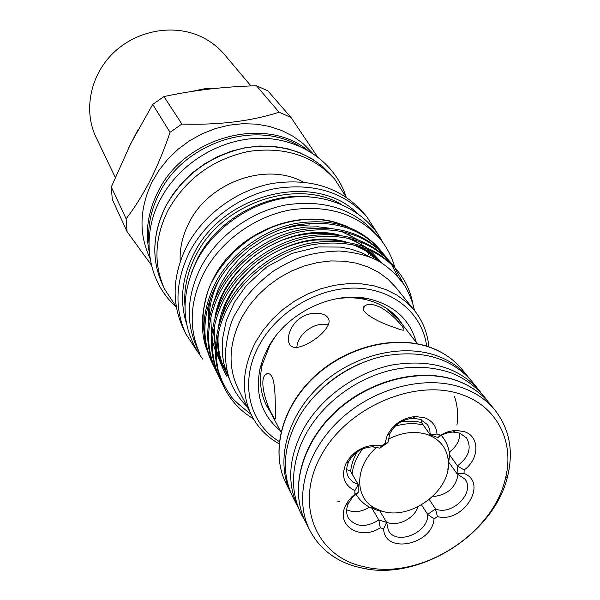 <?xml version="1.0" encoding="UTF-8"?>
<svg xmlns="http://www.w3.org/2000/svg" width="600" height="600" viewBox="0 0 600 600"><rect width="100%" height="100%" fill="white"/><g stroke="black" fill="none" stroke-linecap="round" stroke-linejoin="round"><path stroke-width="0.9" d="M250.987 85.95L224.385 54.443C217.83 46.718 209.812 40.68 200.34 36.322C172.733 23.692 136.2 30.525 113.115 53.16C89.963 75.742 83.273 110.933 96.105 137.438L115.267 177.375M376.755 447.24C354.428 466.178 354.165 498.015 375.233 508.35L381.472 510.952C410.34 521.213 451.702 490.433 448.32 461.062C447.037 448.222 440.092 439.395 427.485 434.588C415.013 430.658 401.895 432.225 388.125 439.298M356.048 494.07L356.392 494.678C359.475 499.942 363.81 504.082 369.397 507.112L376.252 509.963L383.647 511.553M447.795 470.048L449.58 455.228C449.115 448.897 447.105 443.243 443.572 438.27L441.255 435.42M357.248 451.882L357.218 451.935C353.46 458.37 351.27 464.903 350.632 471.54M362.483 448.957L358.77 454.493C354.998 460.942 352.8 467.49 352.163 474.135M126.113 218.805L127.058 231.63L112.267 199.298L111.3 186.99L126.113 218.805C134.52 207.938 142.56 195.112 150.218 180.322C157.748 165.315 164.355 149.317 170.055 132.322L152.708 104.407L163.935 96.57L181.898 124.058C218.603 125.198 250.995 121.252 279.075 112.215L256.44 85.755L267.832 90.825L290.978 117.442L317.257 156.45M152.708 104.407L130.62 143.828L111.3 186.99M151.335 264.998L127.058 231.63M150.007 258.293L149.498 257.22C138.683 233.22 139.59 208.035 152.212 181.672L159.315 169.83L168.06 158.887L178.275 149.085L189.727 140.648L202.178 133.762L215.347 128.58L228.938 125.205L242.647 123.712L256.185 124.11L269.257 126.382L281.587 130.447L292.928 136.215L303.053 143.535L312.532 153.142M197.632 351.983L185.82 333.9L182.962 327.877C171.36 302.115 172.672 274.815 186.885 245.993C203.34 214.657 236.647 190.185 272.1 183.495C309.968 177.877 340.103 187.29 362.498 211.718L366.825 216.788L378.472 234.975M185.82 333.9C174.157 307.995 175.5 280.53 189.847 251.49C206.46 219.93 240.06 195.255 275.79 188.483C313.957 182.79 344.303 192.225 366.825 216.788M180.195 261.623C179.558 248.415 182.512 235.447 189.06 222.712C209.077 181.882 266.678 161.745 303.202 182.04M186.405 323.31C179.43 300.66 181.972 277.38 194.032 253.485C223.38 192.99 315.173 171.413 356.918 212.985M176.37 307.035L164.602 289.11C153.428 264.293 154.507 238.147 167.843 210.66C185.587 179.085 212.43 159.352 248.385 151.47C284.34 146.34 313.103 155.55 334.665 179.085L346.192 197.16M184.935 305.558C183.75 288.577 187.462 271.77 196.072 255.135C221.737 203.153 296.22 177.78 341.332 204.375M191.212 273.263L197.722 258.157C217.8 218.79 266.67 192.053 309.3 196.86M356.82 297.308L366.015 298.905M399.368 320.048L402.668 324.93M270.322 411.952L266.94 406.425C260.445 393.952 258.87 380.1 262.215 364.868L269.933 345.022L274.845 337.2M333.353 299.355C343.882 297.337 354.022 297.27 363.757 299.168C379.02 302.355 391.013 309.472 399.728 320.505L403.388 325.853M280.245 430.62C261.712 415.207 254.978 394.507 260.032 368.52L263.332 357.855L268.23 347.438C286.567 313.005 332.183 290.85 367.98 298.673C393.765 304.71 409.882 319.343 416.347 342.562M279.053 443.805C267.022 437.018 257.895 427.612 251.678 415.59C240.75 392.752 242.123 368.13 255.803 341.722L263.265 330.09L272.355 319.282L282.877 309.548L294.593 301.118L307.237 294.173L320.528 288.885L334.147 285.353L347.798 283.657L361.17 283.815L373.972 285.817L385.92 289.59L396.772 295.028L406.305 302.002L414.345 310.335C422.768 320.94 427.605 333.12 428.857 346.875M251.678 415.59L238.29 389.168C227.58 366.795 228.803 342.765 241.95 317.077L249.135 305.775L257.903 295.282L268.058 285.847L279.382 277.688L291.623 270.99L304.485 265.897L317.685 262.522L330.93 260.94L343.913 261.165L356.347 263.175L367.98 266.91L378.555 272.272L387.87 279.127L395.73 287.303L414.345 310.335M279.293 441.51C248.61 423.293 238.92 380.91 259.642 344.385C278.032 310.86 318.945 287.093 356.295 288.12C393.705 289.035 422.467 313.822 426.668 346.155M247.267 406.897C231.99 391.56 224.745 372.892 225.532 350.88C227.58 333.053 231.045 320.4 235.935 312.93L243.263 300.78C251.212 290.168 261.09 280.388 272.895 271.44C283.748 264.697 293.288 259.875 301.507 256.972C311.745 253.575 324.285 251.572 339.127 250.965C357.397 252.525 371.445 256.447 381.27 262.733C390.75 269.093 398.79 277.035 405.375 286.553C410.018 295.418 413.055 303.397 414.472 310.493M253.425 418.808C240.525 411.143 230.767 400.688 224.138 387.435L218.385 371.108L222.15 381.075C224.985 386.955 227.737 391.612 230.392 395.055C231.127 397.68 238.005 404.107 251.04 414.33M412.673 303.038C410.423 291.188 405.368 280.418 397.507 270.735C376.8 247.478 347.993 238.875 311.062 244.92C277.373 251.572 243.99 276.457 228.022 306.96C216.998 328.47 213.78 349.853 218.385 371.108M224.138 387.435L223.267 385.665C211.65 360.675 212.895 333.825 227.002 305.108C242.925 274.673 276.21 249.847 309.825 243.225C346.665 237.21 375.42 245.805 396.082 269.032L397.507 270.735M393.908 266.528L391.86 263.933C371.288 240.825 342.712 232.237 306.135 238.178C272.767 244.718 239.737 269.347 223.958 299.58C209.978 328.11 208.763 354.81 220.327 379.665L221.865 382.627M220.327 379.665L219.36 377.685C207.817 352.875 209.017 326.235 222.96 297.765C238.688 267.593 271.627 243.03 304.928 236.52C341.415 230.603 369.93 239.183 390.465 262.26L391.86 263.933M388.335 259.808L386.325 257.265C365.88 234.3 337.545 225.735 301.312 231.57C268.252 238.013 235.567 262.38 219.975 292.35C206.16 320.632 204.99 347.115 216.48 371.812L217.98 374.715M216.48 371.805L215.535 369.877C204.06 345.225 205.215 318.788 218.993 290.565C234.548 260.663 267.142 236.355 300.12 229.942C336.27 224.13 364.553 232.688 384.96 255.623L386.325 257.265M382.868 253.222L380.895 250.733C360.585 227.903 332.483 219.36 296.58 225.097C263.835 231.435 231.487 255.555 216.075 285.263C202.417 313.298 201.292 339.585 212.708 364.11L214.178 366.96M212.708 364.11L211.778 362.212C200.385 337.725 201.495 311.498 215.115 283.522C230.483 253.875 262.748 229.815 295.418 223.507C331.23 217.792 359.28 226.327 379.56 249.12L380.895 250.733M403.283 283.327L394.567 267.42M397.478 276L391.478 264.33M390.87 263.392L388.98 260.678M204.067 332.692L203.04 320.97L203.138 315.27C203.85 302.385 207.48 289.755 214.013 277.395C236.925 232.042 299.722 206.858 342.735 224.955L343.778 225.142C320.707 216.96 298.695 217.125 271.237 227.498L254.85 235.8C249.487 239.04 242.632 244.35 234.3 251.73C224.377 262.222 217.485 271.35 213.615 279.097C208.71 285.975 204.968 299.04 202.38 318.285C201.968 331.312 203.61 342.165 207.308 350.843M348.915 227.355L343.778 225.135M209.108 318.915C209.167 305.52 212.618 292.358 219.45 279.42L220.132 278.16M211.252 295.905C208.718 305.032 207.788 314.032 208.462 322.913M204.135 272.445C189.743 301.252 188.363 328.425 199.995 353.947L197.055 347.827C185.49 322.44 186.833 295.44 201.083 266.827C217.515 235.868 250.635 211.62 285.765 204.96C323.288 199.365 353.002 208.627 374.918 232.748L379.298 237.938C357.263 213.69 327.345 204.397 289.53 210.075C254.13 216.817 220.725 241.26 204.135 272.445M148.958 243.45C147.495 226.627 150.87 210.045 159.083 193.702C183.36 142.972 255.413 119.167 299.43 146.1M299.032 509.272L292.793 497.002C281.243 472.838 283.147 446.445 298.507 417.832C315.885 387.405 349.86 363.015 385.035 355.815C422.572 349.62 451.485 358.087 471.757 381.21L480.39 391.928M298.185 507.653C286.56 483.322 288.54 456.72 304.125 427.822C321.75 397.095 356.153 372.413 391.71 365.07C429.66 358.748 458.842 367.222 479.257 390.495M379.793 510.893L386.618 522.382L388.403 530.475C396.428 546.097 429.127 532.575 427.635 514.365L435.472 508.965L436.335 509.265C452.88 515.49 475.357 492.037 465.015 479.175L457.072 473.842L457.418 465.855C468.855 457.155 471.923 447.87 466.605 437.993L459.728 433.08L452.985 432.082C447.675 432.285 442.673 434.1 437.985 437.535L430.2 434.857L429.78 429.442L427.597 424.717L420.202 419.31L412.62 418.29C402.27 419.408 394.673 424.56 389.805 433.732L387.945 442.537L379.822 448.147L372.472 446.82C362.07 447.457 354.225 452.272 348.93 461.28C346.058 467.205 345.96 472.612 348.623 477.51L352.875 482.077L358.245 484.5L354.885 490.658C343.748 484.995 340.853 475.778 346.192 463.028C352.733 451.905 362.423 445.957 375.263 445.178L381.45 445.897L384.96 443.475L387.158 435.57C393.158 424.245 402.54 417.893 415.312 416.513L424.665 417.772C432.248 420.713 436.357 426.127 436.987 434.018L440.34 435.173L446.91 432.082L453.728 430.537L455.978 430.388L464.295 431.625C479.947 436.463 479.625 458.7 464.168 470.01L464.01 473.445L457.072 473.842L449.347 462.9M379.822 448.147L381.45 445.897M387.945 442.537L384.96 443.475M421.222 419.7L421.185 422.123L430.2 434.857L436.987 434.018M464.01 473.445C488.662 482.857 463.072 523.748 437.415 516.585L435.472 508.965L429.285 499.522M437.985 437.535L440.34 435.173M462.675 394.935C417.412 377.715 349.44 405.645 322.237 453.548C294.36 501.21 313.8 553.2 359.377 565.612L367.972 567.615C422.91 578.85 493.088 533.445 505.357 478.725C514.717 442.845 497.873 407.362 462.675 394.935M355.358 566.482C334.53 560.347 319.365 548.325 309.862 530.415C293.543 498.683 305.303 452.19 339.847 419.865C374.272 387.465 426.472 374.407 463.192 388.05C476.423 392.985 487.11 400.455 495.24 410.475C509.482 429.067 513.638 450.847 507.72 475.8C494.857 532.95 421.732 580.26 364.335 568.567L355.358 566.482M328.343 324.975C315.442 320.895 297.428 333.938 296.858 347.483M327.915 317.805L327.832 317.692C324.397 312.03 309.382 311.25 300.218 318.188C290.572 324.405 285.885 338.978 289.68 344.303L290.183 345.022C297.308 355.665 336.36 328.17 327.915 317.805M271.718 376.418C269.985 373.605 268.147 372.847 266.205 374.145C257.993 378.66 266.618 405.862 272.722 415.567C274.275 418.688 275.19 419.707 275.46 418.627L275.212 399.96C275.017 391.44 274.147 379.868 271.718 376.418M393.188 326.985C398.197 328.98 401.588 330.06 403.357 330.218C404.985 329.955 403.065 326.895 397.59 321.045C392.775 315.803 383.647 308.093 377.22 305.993C372.053 303.99 367.965 303.9 364.965 305.73C356.647 310.62 377.978 322.17 393.188 326.985M432.562 496.643C447.315 495.112 455.842 487.627 458.145 474.173M437.415 516.585L434.04 518.91C432.248 544.957 384.368 554.655 383.632 528.817L380.28 527.798C360.12 541.155 335.197 525.442 345.735 505.283L348.285 500.955L351.66 496.972L354.87 494.13L358.2 492.57L358.245 484.5L350.332 471.022L346.688 469.62M358.2 492.57L352.485 497.347L348.502 503.22C346.065 508.605 346.013 513.51 348.345 517.957C355.71 527.205 365.873 527.888 378.832 519.998L372.022 508.388M380.28 527.798L378.832 519.998L386.618 522.382L383.632 528.817M449.235 452.168C456.315 446.88 459.862 440.535 459.862 433.125M346.68 509.783C353.88 512.94 361.485 512.062 369.472 507.15M386.43 522.075C396.923 527.243 414.285 518.82 417.967 506.82M443.572 438.27L441.435 435.315M421.493 422.55C414.952 420.93 407.985 420.75 400.605 422.033M434.04 518.91L427.635 514.365L421.545 504.893M449.55 454.83L457.418 465.855L464.168 470.01M417.3 343.785L398.722 319.845L385.545 307.695M354.87 494.13L354.885 490.658M269.767 410.918L266.67 405.908M370.972 255.847L369.75 253.583M368.093 250.792L366.825 248.858M394.838 267.562C391.815 256.575 386.632 246.697 379.298 237.938M373.05 257.168L371.7 255.022M369.315 251.632L368.445 250.507M282.683 228.84L296.28 225.9L309.847 224.917M347.993 234.038L356.13 239.085M359.01 241.267L361.65 243.502M367.305 249.18L369.435 251.722M372.127 255.353L373.545 257.498M368.767 254.558L367.642 252.135L368.79 254.565M290.978 117.442L279.075 112.215M181.898 124.058L170.055 132.322M256.44 85.755C224.235 86.633 193.403 90.233 163.935 96.57M423.232 425.002C414.405 422.857 405.045 423.263 395.145 426.225M128.085 148.965L138.172 129.375M190.68 91.613L204.308 88.823L218.002 88.148M149.265 252.127C145.02 232.17 147.877 212.153 157.822 192.09C183.84 137.145 264.57 115.267 307.215 149.933M165.63 206.295L173.062 194.025L182.197 182.678L192.847 172.507L204.78 163.74L217.733 156.578L231.42 151.163L245.542 147.623L259.778 146.025L273.825 146.385L287.385 148.672L300.18 152.835L311.933 158.76L322.41 166.305L331.425 175.282C309.968 151.86 281.37 142.68 245.632 147.75C209.91 155.558 183.24 175.163 165.63 206.558C152.392 233.888 151.343 259.897 162.465 284.603C151.305 259.785 152.347 233.715 165.578 206.385M457.403 380.775C470.572 385.732 481.26 393.24 489.45 403.305C481.35 393.33 470.73 385.89 457.59 380.962C421.125 367.35 369.36 380.235 335.265 412.365C301.058 444.42 289.455 490.605 305.692 522.195C289.327 490.185 300.968 444.067 334.913 412.095C368.798 380.04 420.27 367.103 456.945 380.61M286.252 483.825L291.067 493.335C275.19 462.263 286.29 417.202 319.35 386.13C352.298 354.983 402.472 342.712 438.037 356.22C450.81 361.087 461.168 368.392 469.118 378.135L462.42 369.847C454.507 360.105 444.195 352.8 431.482 347.925C396.195 334.447 346.485 346.545 313.92 377.423C281.257 408.232 270.39 452.955 286.252 483.825C270.278 452.595 281.175 407.91 313.62 377.175C346.005 346.365 395.46 334.222 430.935 347.618M360.862 363.368C346.418 369.465 333.45 377.858 321.96 388.537M454.53 396.607C457.545 405.592 458.355 415.088 456.952 425.085M339.615 501.69L337.702 501.127M226.71 376.14C220.327 364.837 217.26 352.072 217.493 337.837M218.625 326.22C225.84 271.673 294.69 226.493 346.373 242.077M356.888 245.632C366.555 249.705 374.843 255.502 381.75 263.025M228.975 377.543L228.405 376.815M222.803 368.34L216.285 352.433M215.325 348.525L213.667 329.58M214.92 317.85C222.593 264.502 289.418 220.59 340.298 235.312M350.97 238.808L366.757 247.702M369.772 250.087L380.58 261.577M448.32 461.062L449.58 455.228M356.04 494.077L356.392 494.678M164.602 289.11L162.465 284.603M159.975 200.19C140.468 237.285 147.892 282.24 176.363 307.028M202.71 359.108C181.222 329.7 179.355 296.737 197.1 260.228C215.333 226.035 253.388 200.76 292.11 197.123C330.795 193.47 367.132 211.815 382.89 242.528M363.757 299.168L367.98 298.673M203.138 315.27L202.38 318.285M348.93 461.28L346.192 463.028M372.472 446.82L375.263 445.178M389.805 433.732L387.158 435.57M412.62 418.29L415.312 416.513M452.985 432.082L455.978 430.388M305.692 522.195L309.862 530.415M304.763 520.283C298.725 510.757 295.08 500.002 293.827 488.025C292.11 472.785 296.438 449.91 306.9 432.338M266.205 374.145L268.95 373.688M266.752 405.232L280.972 431.985M364.965 305.73L363.457 308.377M488.092 401.678C479.055 388.928 466.935 379.41 451.717 373.11C433.793 366.832 414.668 365.618 394.35 369.465C359.183 376.695 325.41 400.695 307.62 431.092M489.45 403.305L495.24 410.475M505.357 478.725L507.72 475.8M367.972 567.615L364.335 568.567M431.303 347.752C444.053 352.657 454.425 360.022 462.42 369.847M348.502 503.22L345.735 505.283M377.558 260.632L374.438 255.788M362.43 243.015L361.335 242.145M358.072 239.767L340.95 231.188M329.325 228.135L317.955 226.822L305.212 227.1L290.873 229.478L276.69 233.985L263.077 240.517L250.41 248.917L239.032 258.96L229.252 270.368L221.34 282.803L218.265 289.043L212.903 304.605M210.817 317.04L211.605 337.125M212.452 341.265L215.303 350.505M216.285 352.913C220.147 361.095 223.748 366.885 227.07 370.267M379.17 261.517L366.975 248.925M363.743 246.525C359.197 243.285 353.558 240.397 346.808 237.862M335.377 234.728L324.263 233.31L311.332 233.415L296.61 235.68L282.022 240.18L268.005 246.803L254.947 255.375L243.225 265.673L233.167 277.38L225.27 289.785L222.458 295.44L220.042 301.185L216.458 312.885M214.53 325.178C214.042 333.337 214.358 339.983 215.468 345.127M216.345 349.252C218.678 358.62 222.57 366.96 228.015 374.265M378.75 261.278L370.095 253.822C365.918 250.665 360.15 247.62 352.778 244.673M341.535 241.47L336.202 240.54C334.215 240.03 327.638 239.827 316.478 239.947C295.298 242.055 275.692 249.892 257.655 263.452C249.278 270.525 241.868 278.362 235.433 286.965C229.53 296.61 226.208 302.558 225.458 304.808L220.103 321.315M218.317 333.472C216.51 351.915 223.298 368.91 229.095 377.933M371.07 257.58L361.702 252.772L351.457 249.24L340.485 247.08L318.278 246.938L291.608 253.515L266.685 266.955L246.135 285.72L234.285 302.565L226.252 320.782L222.39 339.457L222.375 354.188L223.815 363.375L226.358 372.142L229.95 380.407M262.215 364.868L260.032 368.52M160.17 199.8C178.68 163.882 219.608 138.615 259.785 138.285C299.978 137.858 335.22 162.42 346.185 197.153M334.665 179.085L331.425 175.282M375.233 508.35L369.397 507.112"/></g></svg>
